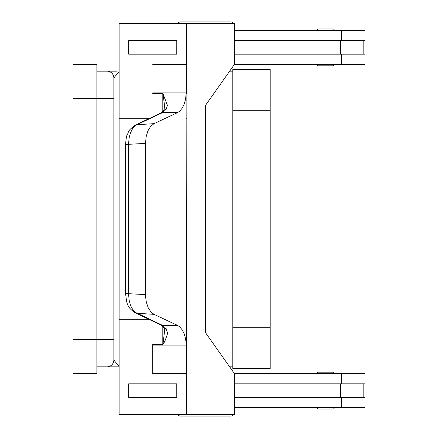 <?xml version="1.0" encoding="UTF-8"?>
<svg xmlns="http://www.w3.org/2000/svg" width="438" height="438" viewBox="0 0 438 438"><rect width="100%" height="100%" fill="white"/><g stroke="black" fill="none" stroke-linecap="round" stroke-linejoin="round"><path stroke-width="0.66" d="M234.456 26.543A4.079 4.079 0 0 0 234.456 25.415M233.733 23.597A4.079 4.079 0 0 0 230.421 21.9L180.806 21.9A4.079 4.079 0 0 0 177.494 23.597M234.456 411.457A4.079 4.079 0 0 1 234.456 412.585M180.806 416.1L230.421 416.1L180.806 416.1A4.079 4.079 0 0 1 177.494 414.403M318.64 409.032L332.913 409.032L318.64 409.032A1.358 1.358 0 0 1 317.276 407.674L334.271 407.674A1.358 1.358 0 0 1 332.913 409.032M317.276 373.554A1.358 1.358 0 0 1 318.64 372.196L332.913 372.196A1.358 1.358 0 0 1 334.271 373.554L317.276 373.554A1.358 1.358 0 0 1 318.64 372.196L332.913 372.196M96.869 366.825L107.064 366.825A6.794 6.794 0 0 0 113.858 360.031L113.858 94.964M233.733 414.403A4.079 4.079 0 0 1 230.421 416.1M332.913 65.804A1.358 1.358 0 0 0 334.271 64.446L317.276 64.446A1.358 1.358 0 0 0 318.64 65.804L332.913 65.804L318.64 65.804A1.358 1.358 0 0 1 317.276 64.446M334.271 30.326A1.358 1.358 0 0 0 332.913 28.968L318.64 28.968A1.358 1.358 0 0 0 317.276 30.326L334.271 30.326M135.178 125.153C126.522 131.608 129.057 132.073 127.442 134.203C126.577 135.473 125.969 138.89 125.618 144.452L145.515 143.407L145.564 296.504L146.308 302.078L148.225 307.805L151.066 312.119L154.017 314.336L136.837 313.28A6.794 5.448 115.2 0 1 135.194 312.869A6.794 5.448 115.2 0 1 135.189 312.863L160.949 324.98A6.794 5.448 -64.8 0 0 160.954 324.985A6.794 5.448 -64.8 0 0 162.597 325.396L135.331 312.354L133.47 310.553L131.477 307.465L130.217 304.437L129.128 300.129L128.608 294.506L128.608 143.494L129.128 137.871L130.502 132.763L132.626 128.58L134.849 126.034L136.837 124.721L162.597 112.604L166.188 109.292L167.393 105.323L162.963 93.639M145.515 143.407L146.122 136.82L147.885 130.94L150.617 126.39L154.017 123.664L136.837 124.721A6.794 5.448 -115.2 0 0 135.189 125.137L160.949 113.02A6.794 5.448 -115.2 0 1 160.954 113.015A6.794 5.448 -115.2 0 1 162.597 112.604L177.527 112.604L179.558 111.279L182.257 108.115L184.327 103.839L185.619 98.911L186.128 93.557L186.396 319.247L186.128 93.557M163.604 327.312A6.794 4.555 -37.6 0 0 163.653 327.372C164.02 327.274 164.327 328.456 164.579 330.92L162.969 344.443L164.797 341.394L167.245 334.659L167.393 332.677L166.188 328.708L162.597 325.396L177.527 325.396L179.558 326.721L182.257 329.885L184.327 334.161L185.455 338.229L186.396 344.443L186.396 319.247M152.758 93.557L152.763 92.911A20.389 14.416 90 0 1 152.758 93.557L162.969 93.557L164.546 105.531L164.579 107.08L163.653 110.628A6.794 4.555 -142.4 0 0 163.604 110.688M162.969 344.443L152.758 344.443A20.389 14.416 90 0 1 152.763 345.089L186.407 345.089A20.389 14.416 90 0 0 186.396 344.443M318.64 28.968L332.913 28.968M160.954 324.98L163.653 327.378A6.794 4.555 -37.6 0 0 166.188 328.708M145.515 294.593L125.613 293.548C126.308 300.545 127.097 304.383 127.978 305.062C128.411 307.186 130.82 309.786 135.2 312.863M166.188 109.292A6.794 4.555 -142.4 0 0 163.653 110.622L160.954 113.02M154.017 314.336L177.527 325.396M162.81 111.613L162.81 93.896M162.81 344.104L162.81 326.387M186.407 345.089L186.396 414.403L119.114 414.403L119.114 319.247L148.761 319.247M186.407 373.619L152.758 373.619L152.758 344.443M176.788 397.408L176.788 383.814L128.717 383.814L128.717 397.408L176.788 397.408L176.777 383.814M119.12 319.247L119.12 118.753L148.761 118.753M177.527 112.604L154.017 123.664M186.128 344.443L186.128 319.247M152.758 64.381L186.407 64.381L186.407 92.911A20.389 14.416 -90 0 1 186.396 93.557M152.763 373.619L152.763 345.089M186.396 414.403L234.456 414.403L234.456 373.619L205.625 332.842L205.625 105.158L234.456 64.381L234.456 23.597L119.114 23.597L119.114 118.753M186.396 64.381L186.396 23.597M186.402 118.753L186.128 118.753M176.788 54.186L176.788 40.592L176.777 54.186L128.717 54.186L128.717 40.592L176.777 40.592M234.456 397.408L364.92 397.408L364.92 407.603L234.456 407.603M340.731 383.814L340.731 397.408M341.377 383.814L341.377 373.619L364.92 373.619L364.92 383.814L234.456 383.814M234.456 40.592L364.92 40.592L364.92 30.397L234.456 30.397M341.377 54.186L341.377 64.381L364.92 64.381L364.92 54.186L234.456 54.186M340.731 54.186L340.731 40.592M341.377 373.619L234.456 373.619M116.409 71.175L107.288 71.175M229.654 71.175L232.797 71.175M96.869 71.175L107.064 71.175A6.794 6.794 0 0 1 113.858 77.969L119.114 71.421M232.797 368.522L232.797 69.478L270.18 69.478L270.18 368.522L232.797 368.522M113.858 77.969A6.794 6.794 0 0 0 107.064 71.175A6.794 6.794 0 0 1 111.865 73.168A6.794 6.794 0 0 0 107.064 71.175L107.064 98.364L113.858 98.364L113.858 77.969L113.858 91.564M73.08 98.364L96.869 98.364L96.869 64.381L73.08 64.381L73.08 373.619L96.869 373.619L96.869 98.364L107.064 98.364L107.064 366.825A6.794 6.794 0 0 0 113.858 360.031L119.114 366.579M107.064 366.825L119.114 366.825M113.858 346.436L113.858 360.031A6.794 6.794 0 0 1 111.865 364.832M229.654 366.825L232.797 366.825M113.858 343.036L113.858 339.636L73.08 339.636M341.377 64.381L234.456 64.381M180.806 21.9L230.421 21.9M113.858 326.047L119.114 326.047M119.114 111.953L113.858 111.953M135.189 125.137A6.794 5.448 -115.2 0 0 135.172 125.142A6.794 5.448 -115.2 0 0 134.784 125.35M186.407 92.911L152.763 92.911M341.377 407.603L341.377 397.408M232.797 327.744L270.18 327.744M232.797 110.256L270.18 110.256M205.625 326.047L232.797 326.047M205.625 111.953L232.797 111.953M341.377 30.397L341.377 40.592M363.157 383.814L363.157 397.408M125.613 144.452L125.613 293.548M363.157 40.592L363.157 54.186"/></g></svg>
